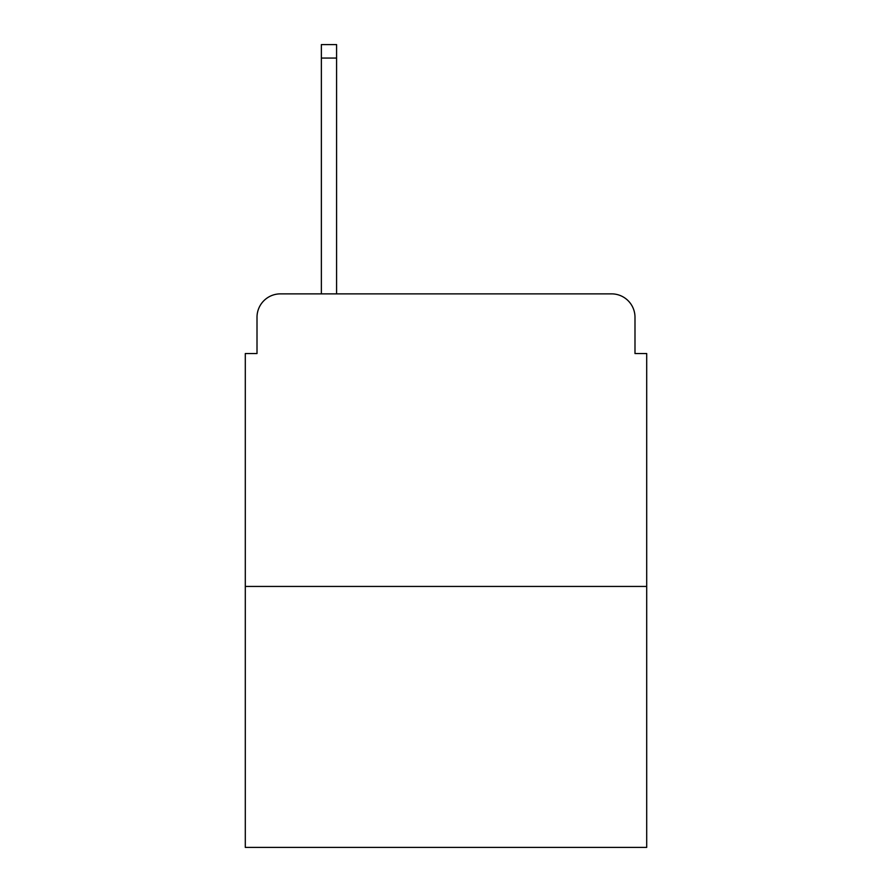 <?xml version="1.0" encoding="UTF-8"?>
<svg xmlns="http://www.w3.org/2000/svg" width="892" height="892" viewBox="0 0 892 892"><rect width="100%" height="100%" fill="white"/><g stroke="black" fill="none" stroke-linecap="round" stroke-linejoin="round"><path stroke-width="1.34" d="M257.007 317.273L257.007 353.544L257.007 317.273A23.404 23.404 0 0 1 280.411 293.869L321.365 293.869L321.365 44.6L336.585 44.6L336.585 293.869L354.715 293.869M646.7 586.434L245.3 586.434L245.3 847.4L646.7 847.4L646.7 353.544L634.992 353.544L634.992 317.273A23.404 23.404 0 0 0 611.589 293.869L280.411 293.869M245.3 586.434L245.3 353.544L257.007 353.544M537.285 293.869L611.589 293.869M634.992 353.544L634.992 317.273M321.365 58.058L336.585 58.058"/></g></svg>
